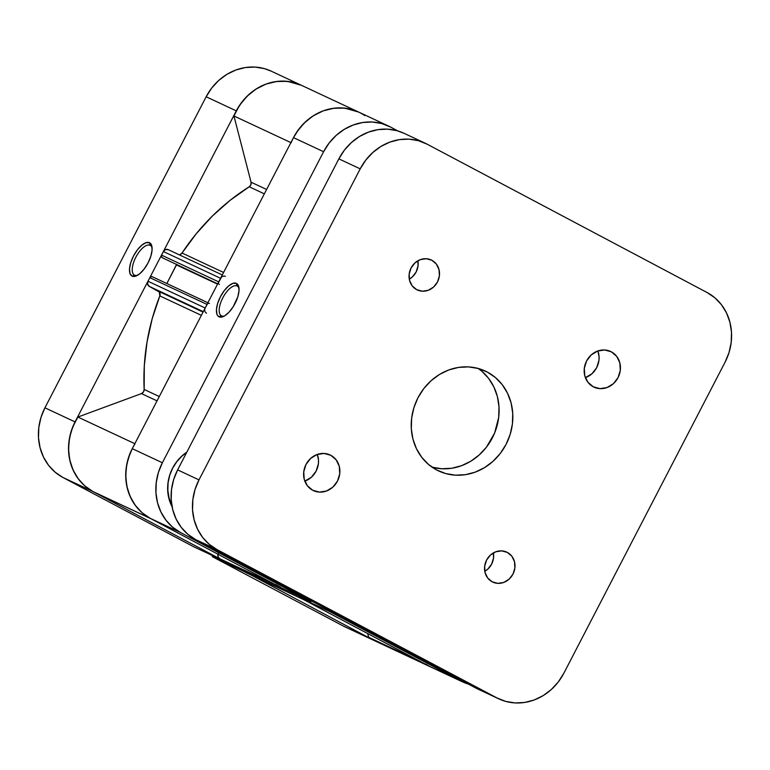 <?xml version="1.0" encoding="UTF-8"?>
<svg xmlns="http://www.w3.org/2000/svg" width="770" height="770" viewBox="0 0 770 770"><rect width="100%" height="100%" fill="white"/><g stroke="black" fill="none" stroke-linecap="round" stroke-linejoin="round"><path stroke-width="1.16" d="M134.615 275.227A16.863 7.209 -62.1 0 0 137.455 275.333A16.863 7.209 117.9 0 1 134.615 275.227A16.863 7.209 117.9 0 1 134.471 275.159A16.863 7.209 117.9 0 1 135.924 257.045A16.863 7.209 117.9 0 1 150.131 245.293L149.467 242.704A18.836 8.046 117.9 0 1 151.931 246.544A18.836 8.046 117.9 0 1 147.907 263.196A18.836 8.046 117.9 0 1 136.386 275.872A18.836 8.046 117.9 0 1 132.132 276.141L134.615 275.227L132.132 276.141L135.587 276.17L139.832 273.658L144.221 268.971L148.09 262.839L150.853 256.179L152.085 250.019L151.594 245.284L149.467 242.704L146.011 242.675L141.767 245.187L137.378 249.875L133.499 256.015L130.746 262.666L129.514 268.826L130.005 273.562L132.132 276.141A18.836 8.046 117.9 0 1 133.499 256.015A18.836 8.046 117.9 0 1 149.467 242.704L150.131 245.293A16.863 7.209 117.9 0 1 150.266 245.361A16.863 7.209 117.9 0 1 152.085 247.728A16.863 7.209 -62.1 0 0 150.131 245.293L150.131 245.293A16.863 7.209 -62.1 0 0 135.838 257.199A16.863 7.209 -62.1 0 0 134.615 275.227M271.29 71.196L264.322 68.607L254.966 67.067L245.361 67.539L235.89 69.993L226.9 74.343L218.747 80.427L211.75 87.992L206.158 96.77L44.929 407.811L40.974 417.446L38.808 427.571L38.5 437.812L40.078 447.755L43.466 457.034L48.548 465.292L55.122 472.193L62.938 477.487L93.064 491.587L223.685 560.801L193.559 546.71L62.938 477.487L193.559 546.71L223.685 560.801L93.064 491.587L85.249 486.284L78.675 479.383L73.593 471.134L70.195 461.856L68.626 451.903L68.925 441.672L71.1 431.537L75.056 421.902L236.284 110.861L241.867 102.092L248.874 94.517L257.026 88.444L266.016 84.094L275.487 81.63L285.092 81.168L294.448 82.698L301.407 85.287M469.074 684.27L460.316 680.786L329.695 611.563L299.569 597.472L300.05 596.538L299.569 597.472L430.189 666.685L460.316 680.786L329.695 611.563L299.569 597.472L430.189 666.685L372.998 639.928A53.149 48.048 115.1 0 0 374.923 640.89A53.149 48.048 -64.9 0 1 372.998 639.928L242.492 570.464L372.998 639.928L344.96 626.867M212.732 555.68L212.251 556.614L342.871 625.827L212.251 556.614L242.367 570.705L212.251 556.614L212.732 555.68M291.137 142.729A53.149 48.048 -64.9 0 1 358.464 111.987L271.146 71.129A53.149 48.048 115.1 0 0 206.158 96.77L236.284 110.861L75.056 421.902L44.929 407.811L206.158 96.77L236.284 110.861A53.149 48.048 -64.9 0 1 301.272 85.22A53.149 48.048 -64.9 0 1 303.197 86.182M342.871 625.827A53.149 48.048 115.1 0 0 344.806 626.79L432.124 667.648A53.149 48.048 -64.9 0 1 430.189 666.685A53.149 48.048 115.1 0 0 432.124 667.648L462.25 681.748A53.149 48.048 -64.9 0 1 460.316 680.786L430.189 666.685A53.149 48.048 -64.9 0 1 425.849 664.048A53.149 48.048 -64.9 0 0 430.189 666.685L342.871 625.827M62.938 477.487L93.064 491.587A53.149 48.048 -64.9 0 1 75.056 421.902L44.929 407.811A53.149 48.048 115.1 0 0 62.938 477.487M171.797 505.235A39.376 35.593 -64.9 0 1 186.658 452.471L181.951 456.129L176.763 461.74L172.624 468.237L169.689 475.379L168.081 482.877L167.86 490.461L169.025 497.834L171.797 505.235M237.073 285.968A16.863 7.209 -62.1 0 0 222.78 297.884A16.863 7.209 -62.1 0 0 221.548 315.902L219.075 316.817A18.836 8.046 117.9 0 1 220.441 296.691A18.836 8.046 117.9 0 1 236.4 283.389L237.073 285.968A16.863 7.209 117.9 0 1 237.208 286.036A16.863 7.209 117.9 0 1 239.027 288.404A16.863 7.209 -62.1 0 0 237.073 285.968L236.4 283.389L232.954 283.35L228.709 285.872L224.311 290.55L220.441 296.691L217.679 303.342L216.457 309.511L216.938 314.237L217.814 315.835L220.663 317.163L224.59 315.902L228.988 312.225L233.204 306.71L237.795 296.864L239.027 290.694L238.536 285.968L236.4 283.389A18.836 8.046 117.9 0 1 238.864 287.22A18.836 8.046 117.9 0 1 234.85 303.871A18.836 8.046 117.9 0 1 223.329 316.547A18.836 8.046 117.9 0 1 219.075 316.817L221.548 315.902A16.863 7.209 117.9 0 1 221.413 315.835A16.863 7.209 117.9 0 1 222.857 297.721A16.863 7.209 117.9 0 1 237.073 285.968M397.888 130.948L390.525 127.04L397.888 130.948M311.398 600.918L311.013 601.659L180.382 532.445L172.567 527.142L165.993 520.241L160.911 511.992L157.523 502.714L155.944 492.762L156.252 482.53L158.418 472.395L162.374 462.76L323.602 151.719L329.194 142.951L336.192 135.376L344.344 129.302L353.334 124.952L362.814 122.488L372.411 122.016L381.766 123.556L390.525 127.04A53.149 48.048 -64.9 0 0 388.59 126.078L358.464 111.987A53.149 48.048 115.1 0 0 293.476 137.628L132.257 448.669L128.301 458.304L126.126 468.43L125.818 478.671L127.397 488.613L130.794 497.892L135.867 506.14L142.44 513.051L150.256 518.345L280.886 587.568L311.013 601.659L180.382 532.445L150.256 518.345L280.886 587.568L311.013 601.659L311.398 600.918M329.695 611.563L330.08 610.822L329.695 611.563M186.85 452.115L182.163 455.773L176.84 461.519L172.595 468.179L169.593 475.494L167.947 483.185L167.716 490.962L168.909 498.508L172.056 506.689A40.358 36.479 -64.9 0 1 186.85 452.115M358.608 112.045L351.64 109.465L342.284 107.925L332.688 108.397L323.208 110.851L314.227 115.202L306.075 121.285L299.068 128.85L293.476 137.628L323.602 151.719L162.374 462.76L132.257 448.669L293.476 137.628L323.602 151.719A53.149 48.048 -64.9 0 1 388.59 126.078M468.208 684.02A53.149 48.048 -64.9 0 1 462.25 681.748M162.374 462.76L132.257 448.669A53.149 48.048 115.1 0 0 150.256 518.345L180.382 532.445A53.149 48.048 -64.9 0 1 162.374 462.76M224.397 316.008A16.863 7.209 117.9 0 1 221.548 315.902A16.863 7.209 -62.1 0 0 224.397 316.008M152.191 519.307A53.149 48.048 -64.9 0 1 150.256 518.345L93.064 491.587A53.149 48.048 115.1 0 0 94.989 492.55L151.209 518.855M144.154 389.447L159.274 396.531L144.154 389.447L144.308 365.808L147.003 342.14L152.191 318.732L159.823 295.911A210.633 190.402 115.1 0 0 144.154 389.447L143.461 391.969L141.468 393.595L157.022 400.872L141.468 393.595A3.937 3.561 115.1 0 0 144.154 389.447M204.714 309.463L205.167 308L147.965 281.233A3.937 3.561 115.1 0 0 149.303 286.401L203.27 311.648L149.303 286.401L158.302 291.166A3.937 3.561 115.1 0 1 159.823 295.911L201.355 315.344L159.823 295.911L159.303 291.984L149.303 286.401L147.609 284.197L147.965 281.233L149.823 277.652L150.93 276.661L152.306 276.738A1.973 1.781 115.1 0 0 149.823 277.652L147.965 281.233L205.167 308L207.486 303.813M179.275 254.822A3.937 3.561 115.1 0 0 182.047 253.032L223.589 272.464L182.047 253.032L196.273 233.705L212.347 216.072L230.066 200.364L249.211 186.783A210.633 190.402 115.1 0 0 182.047 253.032L179.872 254.687M301.272 85.22A53.149 48.048 115.1 0 0 233.936 115.972L251.049 182.192L266.603 189.468L251.049 182.192A3.937 3.561 115.1 0 1 249.211 186.783L264.331 193.857L249.211 186.783L250.866 184.771L251.049 182.192L233.936 115.972L239.431 105.509L246.862 96.423L255.871 89.166L266.016 84.094L276.786 81.456L287.643 81.379L301.513 85.335M280.752 587.327L275.795 584.526M96.972 493.416A53.149 48.048 -64.9 0 1 93.064 491.587L150.256 518.345L141.959 512.637L135.097 505.101L129.966 496.092L126.79 485.986L125.712 475.234L126.781 464.31L129.947 453.674L132.382 448.409M218.478 282.609L221.5 277.084M293.332 137.917L296.623 132.267L304.063 123.181L313.072 115.924L323.208 110.851L333.978 108.214L344.844 108.147L358.714 112.102M246.4 572.841A3.937 3.561 115.1 0 0 246.535 572.909L303.736 599.676A3.937 3.561 -64.9 0 1 303.592 599.599L246.4 572.841L303.592 599.599L243.176 571.128L242.281 569.28M299.838 597.443L299.472 596.047M222.886 560.377A1.973 1.781 115.1 0 0 222.953 560.416L280.155 587.173A1.973 1.781 -64.9 0 1 280.078 587.144L219.662 558.674L280.078 587.144L219.662 558.674L217.968 556.469L218.324 553.514M93.064 491.587L84.758 485.87L77.895 478.343L72.765 469.334L69.589 459.228L68.52 448.477L69.579 437.543L72.746 426.917L77.876 417.051L141.468 393.595L77.876 417.051A53.149 48.048 115.1 0 0 93.064 491.587M176.6 264.62A1.973 1.781 115.1 0 1 176.465 264.928L217.535 284.14L176.465 264.928L166.83 283.533L176.696 264.197M219.373 284.457A1.973 1.781 -64.9 0 1 218.709 281.878L161.508 255.111A1.973 1.781 115.1 0 0 162.181 257.69L217.689 283.841L162.181 257.69L161.286 255.842L163.365 251.53L165.569 249.547L168.322 249.701A3.937 3.561 115.1 0 0 163.365 251.53L220.566 278.288L218.709 281.878L161.508 255.111L163.365 251.53L220.566 278.288A3.937 3.561 -64.9 0 1 225.379 276.392M372.998 639.928A53.149 48.048 -64.9 0 1 368.647 637.291L367.694 633.566L368.647 637.291A53.149 48.048 115.1 0 0 372.998 639.928M358.464 111.987A53.149 48.048 -64.9 0 1 364.739 115.587M233.936 115.972L290.896 142.614L233.936 115.972M134.827 443.693L77.876 417.051L134.827 443.693M150.256 518.345A53.149 48.048 -64.9 0 1 135.068 443.809M420.439 661.517L368.647 637.291L420.439 661.517M158.302 291.166L203.039 312.1L158.302 291.166M206.504 313.159A3.937 3.561 -64.9 0 1 205.167 308L207.024 304.419L149.823 277.652L207.024 304.419A1.973 1.781 -64.9 0 1 209.43 303.467M152.229 276.7L207.89 302.745L152.306 276.738M303.592 599.599L243.176 571.128A1.973 1.781 115.1 0 1 242.261 569.453M218.026 554.256A3.937 3.561 115.1 0 0 219.662 558.674L276.853 585.431M299.694 597.222A1.973 1.781 -64.9 0 1 299.463 596.259M304.824 481.135A19.683 17.797 115.1 0 0 317.317 454.425L318.501 460.008L318.385 463.79L316.123 471.115L311.455 477.169L304.824 481.135M330.802 455.301A19.683 17.797 -64.9 0 1 337.674 480.711A19.683 17.797 -64.9 0 1 313.4 490.606A19.683 17.797 -64.9 0 1 312.687 490.249L319.396 492.107L326.461 491.019L332.813 487.16L337.472 481.106L339.743 473.791L339.272 466.312L336.134 459.815L330.802 455.301L324.093 453.443L317.028 454.521L310.685 458.391L306.017 464.435L303.746 471.76L304.217 479.238L307.355 485.726L312.687 490.249A19.683 17.797 -64.9 0 1 305.825 464.83A19.683 17.797 -64.9 0 1 330.089 454.945A19.683 17.797 -64.9 0 1 330.802 455.301L329.358 454.627L330.802 455.301M585.383 377.666A19.683 17.797 115.1 0 0 597.876 350.956L599.06 356.539L598.944 360.331L596.683 367.646L592.014 373.7L585.383 377.666M611.361 351.832A19.683 17.797 -64.9 0 1 618.233 377.242A19.683 17.797 -64.9 0 1 593.959 387.137A19.683 17.797 -64.9 0 1 593.247 386.781L599.955 388.638L607.02 387.551L613.372 383.691L618.031 377.637L620.302 370.322L619.831 362.843L616.693 356.346L611.361 351.832L604.652 349.975L597.587 351.053L591.245 354.922L586.576 360.976L584.315 368.291L584.776 375.77L587.924 382.257L593.247 386.781A19.683 17.797 -64.9 0 1 586.384 361.371A19.683 17.797 -64.9 0 1 610.649 351.476A19.683 17.797 -64.9 0 1 611.361 351.832L609.917 351.159L611.361 351.832M484.782 571.33A16.536 14.948 115.1 0 0 493.406 552.908L493.531 557.971L491.626 564.121L487.708 569.203L484.782 571.33M507.382 552.437A16.536 14.948 -64.9 0 1 513.147 573.785A16.536 14.948 -64.9 0 1 492.762 582.091A16.536 14.948 -64.9 0 1 492.165 581.793L497.795 583.352L503.734 582.438L509.066 579.194L512.984 574.112L514.889 567.962L514.495 561.686L511.857 556.229L507.382 552.437L501.742 550.877L495.813 551.782L490.48 555.026L486.563 560.108L484.657 566.258L485.052 572.543L487.689 577.991L492.165 581.793A16.536 14.948 -64.9 0 1 486.39 560.444A16.536 14.948 -64.9 0 1 506.776 552.138A16.536 14.948 -64.9 0 1 507.382 552.437L506.169 551.869L507.382 552.437M409.293 279.183A16.536 14.948 115.1 0 0 417.908 260.761L418.043 265.823L416.137 271.974L412.219 277.056L409.293 279.183M431.893 260.289A16.536 14.948 -64.9 0 1 437.658 281.637A16.536 14.948 -64.9 0 1 417.273 289.944A16.536 14.948 -64.9 0 1 416.676 289.645L422.307 291.204L428.245 290.3L433.577 287.046L437.495 281.964L439.4 275.814L438.996 269.538L436.369 264.081L431.893 260.289L426.253 258.73L420.314 259.634L414.982 262.878L411.074 267.97L409.159 274.12L409.563 280.396L412.191 285.853L416.676 289.645A16.536 14.948 -64.9 0 1 410.901 268.297A16.536 14.948 -64.9 0 1 431.287 259.99A16.536 14.948 -64.9 0 1 431.893 260.289L430.671 259.721L431.893 260.289M487.391 372.112A55.122 49.829 -64.9 0 1 506.622 443.27A55.122 49.829 -64.9 0 1 438.669 470.961A55.122 49.829 -64.9 0 1 436.667 469.969L445.743 473.579L455.445 475.177L465.407 474.686L475.234 472.135L484.551 467.621L493.002 461.326L500.269 453.472L506.063 444.377L510.163 434.376L512.416 423.875L512.733 413.259L511.097 402.941L507.574 393.326L502.31 384.769L495.495 377.608L487.391 372.112L478.305 368.503L468.603 366.905L458.65 367.396L448.823 369.947L439.506 374.451L431.046 380.755L423.789 388.609L417.994 397.705L413.894 407.696L411.642 418.206L411.324 428.823L412.951 439.141L416.474 448.756L421.748 457.313L428.563 464.474L436.667 469.969A55.122 49.829 -64.9 0 1 417.436 398.812A55.122 49.829 -64.9 0 1 485.389 371.111A55.122 49.829 -64.9 0 1 487.391 372.112L483.339 370.216L487.391 372.112M432.076 467.169A55.122 49.829 115.1 0 0 493.426 435.733A55.122 49.829 115.1 0 0 478.247 368.483M403.981 133.277L397.022 130.698L387.666 129.158L378.06 129.63L368.589 132.084L359.6 136.434L351.447 142.517L344.44 150.083L338.858 158.861L177.629 469.892L173.673 479.537L171.498 489.662L171.2 499.903L172.769 509.846L176.166 519.124L181.248 527.373L187.822 534.284L195.638 539.577L475.571 687.918L496.919 697.909L216.986 549.568L209.171 544.274L202.597 537.364L197.524 529.115L194.127 519.837L192.548 509.894L192.856 499.653L195.031 489.528L198.987 479.883L360.206 168.851L365.798 160.073L372.805 152.508L380.958 146.425L389.938 142.075L399.418 139.62L409.014 139.149L418.37 140.689L427.129 144.173L707.062 292.513L714.878 297.807L721.452 304.708L726.534 312.967L729.922 322.245L731.5 332.188L731.192 342.429L729.026 352.554L725.071 362.189L563.842 673.23L558.25 682.008L551.253 689.574L543.1 695.657L534.111 700.007L524.639 702.461L515.034 702.933L505.678 701.393L496.919 697.909L216.986 549.568L195.638 539.577L475.571 687.918A53.149 48.048 115.1 0 0 477.496 688.881L498.854 698.871A53.149 48.048 -64.9 0 1 496.919 697.909L475.571 687.918M477.852 368.214L481.76 371.178L488.584 378.339L493.849 386.896L497.372 396.521L498.999 406.839L498.691 417.456L494.61 433.048L486.544 447.052L479.277 454.897L470.826 461.201L461.5 465.715L451.672 468.266L441.72 468.747L432.018 467.159M198.987 479.883L177.629 469.892L338.858 158.861L360.206 168.851L198.987 479.883L177.629 469.892A53.149 48.048 115.1 0 0 195.638 539.577L216.986 549.568A53.149 48.048 -64.9 0 1 198.987 479.883M498.854 698.871A53.149 48.048 -64.9 0 0 563.842 673.23L725.071 362.189A53.149 48.048 -64.9 0 0 707.062 292.513L427.129 144.173A53.149 48.048 -64.9 0 0 425.194 143.21L403.846 133.21A53.149 48.048 115.1 0 0 338.858 158.861L360.206 168.851A53.149 48.048 -64.9 0 1 425.194 143.21M222.299 274.948L168.178 249.634"/></g></svg>
